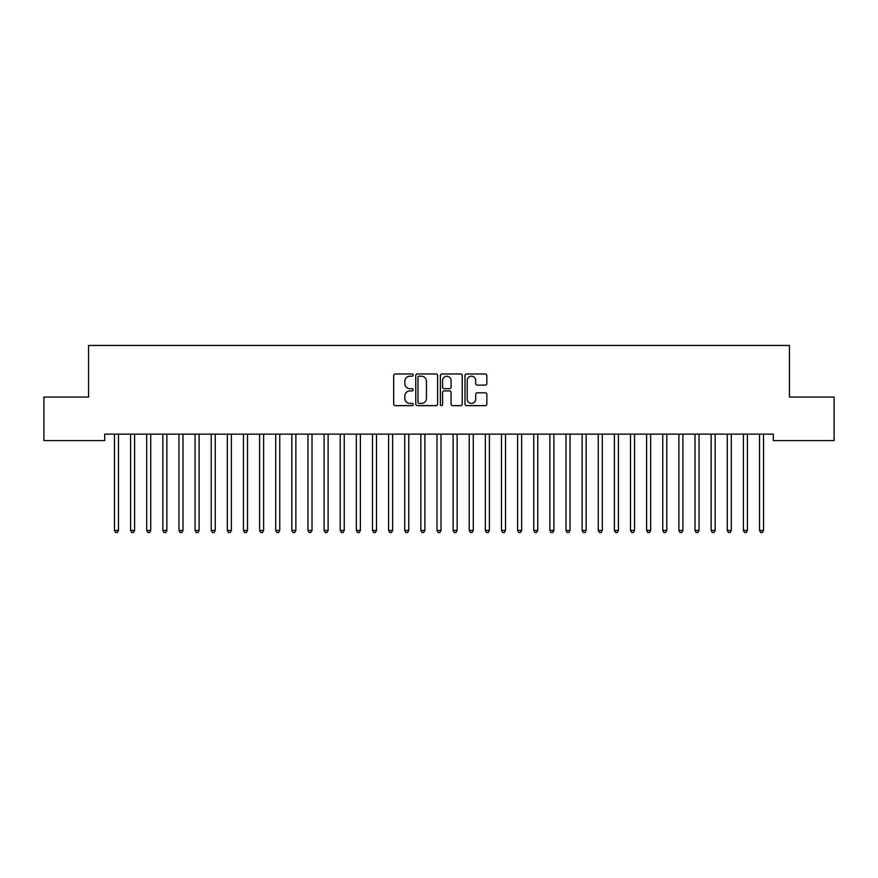 <?xml version="1.0" encoding="UTF-8"?>
<svg xmlns="http://www.w3.org/2000/svg" width="878" height="878" viewBox="0 0 878 878"><rect width="100%" height="100%" fill="white"/><g stroke="black" fill="none" stroke-linecap="round" stroke-linejoin="round"><path stroke-width="1.32" d="M413.198 375.082A1.108 1.108 0 0 0 412.089 373.973L395.276 373.973A1.58 1.58 0 0 0 393.684 375.554L393.684 404.045A1.58 1.58 0 0 0 395.276 405.625L412.089 405.625A1.108 1.108 0 0 0 413.198 404.517A1.108 1.108 0 0 0 412.089 403.408L409.916 403.408A5.07 5.07 0 0 1 404.846 398.349L404.846 395.967A5.07 5.07 0 0 1 409.916 390.908L412.089 390.908A1.108 1.108 0 0 0 413.198 389.799A1.108 1.108 0 0 0 412.089 388.691L409.916 388.691A5.07 5.07 0 0 1 404.846 383.62L404.846 381.25A5.07 5.07 0 0 1 409.916 376.19L412.089 376.19A1.108 1.108 0 0 0 413.198 375.082M485.26 385.124A1.58 1.58 0 0 0 486.84 383.543L486.84 375.554A1.58 1.58 0 0 0 485.26 373.973L466.58 373.973A1.58 1.58 0 0 0 465 375.554L465 404.045A1.58 1.58 0 0 0 466.58 405.625L485.26 405.625A1.58 1.58 0 0 0 486.84 404.045L486.84 394.387A1.58 1.58 0 0 0 485.26 392.806L477.27 392.806A1.58 1.58 0 0 0 475.689 394.387L475.689 399.172A4.236 4.236 0 0 1 471.453 403.408A4.236 4.236 0 0 1 467.217 399.172L467.217 380.415A4.236 4.236 0 0 1 471.453 376.19A4.236 4.236 0 0 1 475.689 380.415L475.689 383.543A1.58 1.58 0 0 0 477.27 385.124L485.26 385.124M773.298 434.149L104.701 434.149L104.701 440.591L43.9 440.591L43.9 397.054L88.568 397.054L88.568 345.449L789.432 345.449L789.432 397.054L834.1 397.054L834.1 440.591L773.298 440.591L773.298 434.149M437.617 375.554A1.58 1.58 0 0 0 436.037 373.973L417.357 373.973A1.58 1.58 0 0 0 415.766 375.554L415.766 404.045A1.58 1.58 0 0 0 417.357 405.625L436.037 405.625A1.58 1.58 0 0 0 437.617 404.045L437.617 375.554M441.963 373.973L460.643 373.973A1.58 1.58 0 0 1 462.234 375.554L462.234 404.045A1.58 1.58 0 0 1 460.643 405.625L452.653 405.625A1.58 1.58 0 0 1 451.072 404.045L451.072 392.488A1.58 1.58 0 0 0 449.492 390.908L444.18 390.908A1.58 1.58 0 0 0 442.6 392.488L442.6 404.517A1.108 1.108 0 0 1 441.491 405.625A1.108 1.108 0 0 1 440.383 404.517L440.383 375.554A1.58 1.58 0 0 1 441.963 373.973M419.091 376.19A1.108 1.108 0 0 0 417.983 377.288L417.983 402.3A1.108 1.108 0 0 0 419.091 403.408L421.385 403.408A5.07 5.07 0 0 0 426.456 398.349L426.456 381.25A5.07 5.07 0 0 0 421.385 376.19L419.091 376.19M451.072 380.503A4.236 4.236 0 0 0 446.836 376.267A4.236 4.236 0 0 0 442.6 380.503L442.6 387.11A1.58 1.58 0 0 0 444.18 388.691L449.492 388.691A1.58 1.58 0 0 0 451.072 387.11L451.072 380.503M114.338 434.38A1.613 1.613 -179.4 0 1 114.458 434.983A1.613 1.613 179.6 0 0 114.338 434.38L114.239 434.149M118.695 434.149L118.607 434.38A1.613 1.613 179.6 0 0 118.486 434.983L118.486 530.455L114.458 530.455L114.458 434.983M118.486 530.455L117.279 532.551L115.666 532.551L114.458 530.455M130.46 434.38A1.613 1.613 -179.4 0 1 130.581 434.983A1.613 1.613 179.6 0 0 130.46 434.38L130.372 434.149M146.593 434.38A1.613 1.613 -179.4 0 1 146.703 434.983A1.613 1.613 179.6 0 0 146.593 434.38L146.494 434.149M134.828 434.149L134.729 434.38A1.613 1.613 179.6 0 0 134.608 434.983L134.608 530.455L130.581 530.455L130.581 434.983M134.608 530.455L133.401 532.551L131.788 532.551L130.581 530.455M150.95 434.149L150.851 434.38A1.613 1.613 179.6 0 0 150.742 434.983L150.742 530.455L146.703 530.455L146.703 434.983M150.742 530.455L149.523 532.551L147.921 532.551L146.703 530.455M162.715 434.38A1.613 1.613 -179.4 0 1 162.836 434.983A1.613 1.613 179.6 0 0 162.715 434.38L162.617 434.149M178.838 434.38A1.613 1.613 -179.4 0 1 178.958 434.983A1.613 1.613 179.6 0 0 178.838 434.38L178.75 434.149M167.072 434.149L166.985 434.38A1.613 1.613 179.6 0 0 166.864 434.983L166.864 530.455L162.836 530.455L162.836 434.983M166.864 530.455L165.657 532.551L164.043 532.551L162.836 530.455M183.206 434.149L183.107 434.38A1.613 1.613 179.6 0 0 182.986 434.983L182.986 530.455L178.958 530.455L178.958 434.983M182.986 530.455L181.779 532.551L180.166 532.551L178.958 530.455M194.971 434.38A1.613 1.613 -179.4 0 1 195.092 434.983A1.613 1.613 179.6 0 0 194.971 434.38L194.872 434.149M199.328 434.149L199.229 434.38A1.613 1.613 179.6 0 0 199.119 434.983L199.119 530.455L195.092 530.455L195.092 434.983M199.119 530.455L197.912 532.551L196.299 532.551L195.092 530.455M211.093 434.38A1.613 1.613 -179.4 0 1 211.214 434.983A1.613 1.613 179.6 0 0 211.093 434.38L211.005 434.149M215.461 434.149L215.362 434.38A1.613 1.613 179.6 0 0 215.242 434.983L215.242 530.455L211.214 530.455L211.214 434.983M215.242 530.455L214.034 532.551L212.421 532.551L211.214 530.455M227.226 434.38A1.613 1.613 -179.4 0 1 227.336 434.983A1.613 1.613 179.6 0 0 227.226 434.38L227.128 434.149M231.583 434.149L231.485 434.38A1.613 1.613 179.6 0 0 231.375 434.983L231.375 530.455L227.336 530.455L227.336 434.983M231.375 530.455L230.157 532.551L228.543 532.551L227.336 530.455M243.349 434.38A1.613 1.613 -179.4 0 1 243.469 434.983A1.613 1.613 179.6 0 0 243.349 434.38L243.25 434.149M247.706 434.149L247.618 434.38A1.613 1.613 179.6 0 0 247.497 434.983L247.497 530.455L243.469 530.455L243.469 434.983M247.497 530.455L246.29 532.551L244.677 532.551L243.469 530.455M259.471 434.38A1.613 1.613 -179.4 0 1 259.592 434.983A1.613 1.613 179.6 0 0 259.471 434.38L259.383 434.149M263.839 434.149L263.74 434.38A1.613 1.613 179.6 0 0 263.619 434.983L263.619 530.455L259.592 530.455L259.592 434.983M263.619 530.455L262.412 532.551L260.799 532.551L259.592 530.455M275.604 434.38A1.613 1.613 -179.4 0 1 275.714 434.983A1.613 1.613 179.6 0 0 275.604 434.38L275.505 434.149M279.961 434.149L279.862 434.38A1.613 1.613 179.6 0 0 279.753 434.983L279.753 530.455L275.714 530.455L275.714 434.983M279.753 530.455L278.546 532.551L276.932 532.551L275.714 530.455M291.726 434.38A1.613 1.613 -179.4 0 1 291.847 434.983A1.613 1.613 179.6 0 0 291.726 434.38L291.639 434.149M296.084 434.149L295.996 434.38A1.613 1.613 179.6 0 0 295.875 434.983L295.875 530.455L291.847 530.455L291.847 434.983M295.875 530.455L294.668 532.551L293.054 532.551L291.847 530.455M307.86 434.38A1.613 1.613 -179.4 0 1 307.969 434.983A1.613 1.613 179.6 0 0 307.86 434.38L307.761 434.149M312.217 434.149L312.118 434.38A1.613 1.613 179.6 0 0 312.008 434.983L312.008 530.455L307.969 530.455L307.969 434.983M312.008 530.455L310.79 532.551L309.177 532.551L307.969 530.455M323.982 434.38A1.613 1.613 -179.4 0 1 324.103 434.983A1.613 1.613 179.6 0 0 323.982 434.38L323.883 434.149M328.339 434.149L328.251 434.38A1.613 1.613 179.6 0 0 328.131 434.983L328.131 530.455L324.103 530.455L324.103 434.983M328.131 530.455L326.923 532.551L325.31 532.551L324.103 530.455M340.104 434.38A1.613 1.613 -179.4 0 1 340.225 434.983A1.613 1.613 179.6 0 0 340.104 434.38L340.016 434.149M344.472 434.149L344.374 434.38A1.613 1.613 179.6 0 0 344.253 434.983L344.253 530.455L340.225 530.455L340.225 434.983M344.253 530.455L343.046 532.551L341.432 532.551L340.225 530.455M356.238 434.38A1.613 1.613 -179.4 0 1 356.347 434.983A1.613 1.613 179.6 0 0 356.238 434.38L356.139 434.149M360.595 434.149L360.496 434.38A1.613 1.613 179.6 0 0 360.386 434.983L360.386 530.455L356.347 530.455L356.347 434.983M360.386 530.455L359.179 532.551L357.565 532.551L356.347 530.455M372.36 434.38A1.613 1.613 -179.4 0 1 372.481 434.983A1.613 1.613 179.6 0 0 372.36 434.38L372.261 434.149M376.717 434.149L376.629 434.38A1.613 1.613 179.6 0 0 376.508 434.983L376.508 530.455L372.481 530.455L372.481 434.983M376.508 530.455L375.301 532.551L373.688 532.551L372.481 530.455M388.493 434.38A1.613 1.613 -179.4 0 1 388.603 434.983A1.613 1.613 179.6 0 0 388.493 434.38L388.394 434.149M392.85 434.149L392.751 434.38A1.613 1.613 179.6 0 0 392.642 434.983L392.642 530.455L388.603 530.455L388.603 434.983M392.642 530.455L391.423 532.551L389.81 532.551L388.603 530.455M404.615 434.38A1.613 1.613 -179.4 0 1 404.736 434.983A1.613 1.613 179.6 0 0 404.615 434.38L404.517 434.149M408.972 434.149L408.885 434.38A1.613 1.613 179.6 0 0 408.764 434.983L408.764 530.455L404.736 530.455L404.736 434.983M408.764 530.455L407.557 532.551L405.943 532.551L404.736 530.455M420.738 434.38A1.613 1.613 -179.4 0 1 420.858 434.983A1.613 1.613 179.6 0 0 420.738 434.38L420.65 434.149M425.106 434.149L425.007 434.38A1.613 1.613 179.6 0 0 424.886 434.983L424.886 530.455L420.858 530.455L420.858 434.983M424.886 530.455L423.679 532.551L422.066 532.551L420.858 530.455M436.871 434.38A1.613 1.613 -179.4 0 1 436.981 434.983A1.613 1.613 179.6 0 0 436.871 434.38L436.772 434.149M441.228 434.149L441.129 434.38A1.613 1.613 179.6 0 0 441.019 434.983L441.019 530.455L436.981 530.455L436.981 434.983M441.019 530.455L439.801 532.551L438.199 532.551L436.981 530.455M452.993 434.38A1.613 1.613 -179.4 0 1 453.114 434.983A1.613 1.613 179.6 0 0 452.993 434.38L452.894 434.149M457.35 434.149L457.262 434.38A1.613 1.613 179.6 0 0 457.142 434.983L457.142 530.455L453.114 530.455L453.114 434.983M457.142 530.455L455.934 532.551L454.321 532.551L453.114 530.455M469.115 434.38A1.613 1.613 -179.4 0 1 469.236 434.983A1.613 1.613 179.6 0 0 469.115 434.38L469.028 434.149M473.483 434.149L473.385 434.38A1.613 1.613 179.6 0 0 473.264 434.983L473.264 530.455L469.236 530.455L469.236 434.983M473.264 530.455L472.057 532.551L470.443 532.551L469.236 530.455M485.249 434.38A1.613 1.613 -179.4 0 1 485.358 434.983A1.613 1.613 179.6 0 0 485.249 434.38L485.15 434.149M489.606 434.149L489.507 434.38A1.613 1.613 179.6 0 0 489.397 434.983L489.397 530.455L485.358 530.455L485.358 434.983M489.397 530.455L488.19 532.551L486.577 532.551L485.358 530.455M501.371 434.38A1.613 1.613 -179.4 0 1 501.492 434.983A1.613 1.613 179.6 0 0 501.371 434.38L501.283 434.149M505.739 434.149L505.64 434.38A1.613 1.613 179.6 0 0 505.519 434.983L505.519 530.455L501.492 530.455L501.492 434.983M505.519 530.455L504.312 532.551L502.699 532.551L501.492 530.455M517.504 434.38A1.613 1.613 -179.4 0 1 517.614 434.983A1.613 1.613 179.6 0 0 517.504 434.38L517.405 434.149M521.861 434.149L521.762 434.38A1.613 1.613 179.6 0 0 521.653 434.983L521.653 530.455L517.614 530.455L517.614 434.983M521.653 530.455L520.434 532.551L518.821 532.551L517.614 530.455M533.626 434.38A1.613 1.613 -179.4 0 1 533.747 434.983A1.613 1.613 179.6 0 0 533.626 434.38L533.528 434.149M537.984 434.149L537.896 434.38A1.613 1.613 179.6 0 0 537.775 434.983L537.775 530.455L533.747 530.455L533.747 434.983M537.775 530.455L536.568 532.551L534.954 532.551L533.747 530.455M549.749 434.38A1.613 1.613 -179.4 0 1 549.869 434.983A1.613 1.613 179.6 0 0 549.749 434.38L549.661 434.149M554.117 434.149L554.018 434.38A1.613 1.613 179.6 0 0 553.897 434.983L553.897 530.455L549.869 530.455L549.869 434.983M553.897 530.455L552.69 532.551L551.077 532.551L549.869 530.455M565.882 434.38A1.613 1.613 -179.4 0 1 565.992 434.983A1.613 1.613 179.6 0 0 565.882 434.38L565.783 434.149M570.239 434.149L570.14 434.38A1.613 1.613 179.6 0 0 570.031 434.983L570.031 530.455L565.992 530.455L565.992 434.983M570.031 530.455L568.823 532.551L567.21 532.551L565.992 530.455M582.004 434.38A1.613 1.613 -179.4 0 1 582.125 434.983A1.613 1.613 179.6 0 0 582.004 434.38L581.916 434.149M586.361 434.149L586.274 434.38A1.613 1.613 179.6 0 0 586.153 434.983L586.153 530.455L582.125 530.455L582.125 434.983M586.153 530.455L584.946 532.551L583.332 532.551L582.125 530.455M598.137 434.38A1.613 1.613 -179.4 0 1 598.247 434.983A1.613 1.613 179.6 0 0 598.137 434.38L598.039 434.149M602.495 434.149L602.396 434.38A1.613 1.613 179.6 0 0 602.286 434.983L602.286 530.455L598.247 530.455L598.247 434.983M602.286 530.455L601.068 532.551L599.455 532.551L598.247 530.455M614.26 434.38A1.613 1.613 -179.4 0 1 614.38 434.983A1.613 1.613 179.6 0 0 614.26 434.38L614.161 434.149M618.617 434.149L618.529 434.38A1.613 1.613 179.6 0 0 618.408 434.983L618.408 530.455L614.38 530.455L614.38 434.983M618.408 530.455L617.201 532.551L615.588 532.551L614.38 530.455M630.382 434.38A1.613 1.613 -179.4 0 1 630.503 434.983A1.613 1.613 179.6 0 0 630.382 434.38L630.294 434.149M634.75 434.149L634.651 434.38A1.613 1.613 179.6 0 0 634.531 434.983L634.531 530.455L630.503 530.455L630.503 434.983M634.531 530.455L633.323 532.551L631.71 532.551L630.503 530.455M646.515 434.38A1.613 1.613 -179.4 0 1 646.625 434.983A1.613 1.613 179.6 0 0 646.515 434.38L646.417 434.149M650.872 434.149L650.774 434.38A1.613 1.613 179.6 0 0 650.664 434.983L650.664 530.455L646.625 530.455L646.625 434.983M650.664 530.455L649.457 532.551L647.843 532.551L646.625 530.455M662.638 434.38A1.613 1.613 -179.4 0 1 662.758 434.983A1.613 1.613 179.6 0 0 662.638 434.38L662.539 434.149M666.995 434.149L666.907 434.38A1.613 1.613 179.6 0 0 666.786 434.983L666.786 530.455L662.758 530.455L662.758 434.983M666.786 530.455L665.579 532.551L663.966 532.551L662.758 530.455M678.771 434.38A1.613 1.613 -179.4 0 1 678.881 434.983A1.613 1.613 179.6 0 0 678.771 434.38L678.672 434.149M683.128 434.149L683.029 434.38A1.613 1.613 179.6 0 0 682.908 434.983L682.908 530.455L678.881 530.455L678.881 434.983M682.908 530.455L681.701 532.551L680.088 532.551L678.881 530.455M694.893 434.38A1.613 1.613 -179.4 0 1 695.014 434.983A1.613 1.613 179.6 0 0 694.893 434.38L694.794 434.149M699.25 434.149L699.162 434.38A1.613 1.613 179.6 0 0 699.042 434.983L699.042 530.455L695.014 530.455L695.014 434.983M699.042 530.455L697.834 532.551L696.221 532.551L695.014 530.455M711.015 434.38A1.613 1.613 -179.4 0 1 711.136 434.983A1.613 1.613 179.6 0 0 711.015 434.38L710.928 434.149M715.383 434.149L715.285 434.38A1.613 1.613 179.6 0 0 715.164 434.983L715.164 530.455L711.136 530.455L711.136 434.983M715.164 530.455L713.957 532.551L712.343 532.551L711.136 530.455M727.149 434.38A1.613 1.613 -179.4 0 1 727.258 434.983A1.613 1.613 179.6 0 0 727.149 434.38L727.05 434.149M731.506 434.149L731.407 434.38A1.613 1.613 179.6 0 0 731.297 434.983L731.297 530.455L727.258 530.455L727.258 434.983M731.297 530.455L730.079 532.551L728.477 532.551L727.258 530.455M743.271 434.38A1.613 1.613 -179.4 0 1 743.392 434.983A1.613 1.613 179.6 0 0 743.271 434.38L743.172 434.149M747.628 434.149L747.54 434.38A1.613 1.613 179.6 0 0 747.419 434.983L747.419 530.455L743.392 530.455L743.392 434.983M747.419 530.455L746.212 532.551L744.599 532.551L743.392 530.455M759.393 434.38A1.613 1.613 -179.4 0 1 759.514 434.983A1.613 1.613 179.6 0 0 759.393 434.38L759.305 434.149M763.761 434.149L763.662 434.38A1.613 1.613 179.6 0 0 763.542 434.983L763.542 530.455L759.514 530.455L759.514 434.983M763.542 530.455L762.334 532.551L760.721 532.551L759.514 530.455"/></g></svg>
